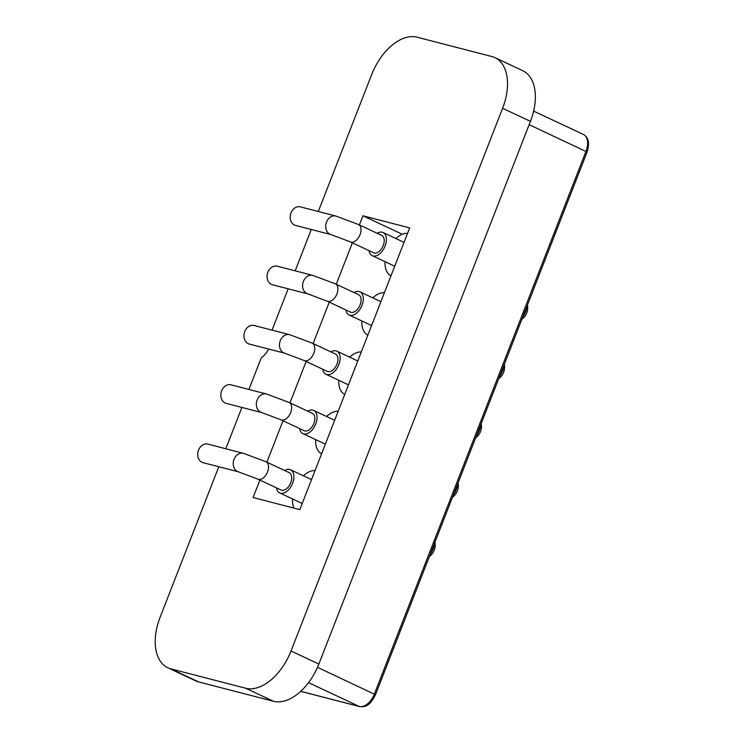 <?xml version="1.0" encoding="UTF-8"?>
<svg xmlns="http://www.w3.org/2000/svg" width="744" height="744" viewBox="0 0 744 744"><rect width="100%" height="100%" fill="white"/><g stroke="black" fill="none" stroke-linecap="round" stroke-linejoin="round"><path stroke-width="1.12" d="M167.828 667.787L195.672 680.844A47.941 28.644 -64.9 0 0 198.685 681.932L273.467 701.276A47.941 28.644 -64.9 0 0 318.86 664.048L530.444 121.346A47.941 28.644 -64.9 0 0 522.762 70.689L494.927 57.632A47.941 28.644 115.1 0 1 502.609 108.289L291.016 650.991A47.941 28.644 115.1 0 1 245.632 688.219L170.85 668.865A47.941 28.644 115.1 0 1 167.828 667.787A47.941 28.644 115.1 0 1 160.146 617.129L218.782 466.748M225.795 448.753L241.902 407.433M248.924 389.447L260.772 359.036A3.199 1.906 115.1 0 1 262.26 356.99A15.977 9.551 -64.9 0 0 268.649 349.057M318.293 211.51L371.74 74.428A47.941 28.644 115.1 0 1 417.124 37.2L491.914 56.544A47.941 28.644 115.1 0 1 494.927 57.632M272.044 330.131L288.151 288.812M295.173 270.816L311.28 229.496M359.371 224.93L362.933 215.797L409.674 227.887L299.832 509.621L253.09 497.531L259.889 480.075M266.873 462.173L283.018 420.769M289.993 402.867L306.137 361.454M313.122 343.551L329.267 302.148M336.242 284.236L352.386 242.832M402.327 234.286L362.933 215.797M430.274 554.234A12.788 7.635 -64.9 0 0 434.366 543.725M499.643 376.297A12.788 7.635 -64.9 0 0 503.744 365.788M522.772 316.991A12.788 7.635 -64.9 0 0 526.864 306.472M476.523 435.612A12.788 7.635 -64.9 0 0 480.615 425.103M453.394 494.918A12.788 7.635 -64.9 0 0 457.495 484.409M407.535 233.356A23.008 13.755 -64.9 0 0 395.901 238.536M385.048 261.683A23.008 13.755 -64.9 0 0 391 275.773M300.362 206.869A9.588 7.635 104.5 0 0 291.006 212.886A9.588 7.635 104.5 0 0 295.563 225.432L331.08 234.62A9.588 7.635 -75.5 0 1 326.523 222.075A9.588 7.635 -75.5 0 1 335.888 216.058L300.362 206.869M358.506 224.521L381.7 235.402A9.588 5.729 115.1 0 1 383.234 245.539A9.588 5.729 115.1 0 1 373.553 252.765L350.359 241.884A9.588 5.729 115.1 0 0 360.04 234.648A9.588 5.729 115.1 0 0 358.506 224.521L335.888 216.058M368.978 250.616A12.788 7.635 -64.9 0 0 372.195 255.657A12.788 7.635 -64.9 0 0 373.004 255.945A12.788 7.635 -64.9 0 0 384.834 246.683A12.788 7.635 -64.9 0 0 383.058 232.509A12.788 7.635 -64.9 0 0 382.258 232.221A12.788 7.635 -64.9 0 0 377.124 233.263M384.416 292.671A23.008 13.755 -64.9 0 0 372.781 297.851M361.919 320.999A23.008 13.755 -64.9 0 0 367.88 335.088M277.242 266.185A9.588 7.635 104.5 0 0 267.877 272.202A9.588 7.635 104.5 0 0 272.434 284.747L307.96 293.936A9.588 7.635 -75.5 0 1 303.403 281.39A9.588 7.635 -75.5 0 1 312.759 275.373L277.242 266.185M335.377 283.836L358.58 294.717A9.588 5.729 115.1 0 1 360.115 304.845A9.588 5.729 115.1 0 1 350.433 312.08L327.239 301.19A9.588 5.729 115.1 0 0 336.92 293.964A9.588 5.729 115.1 0 0 335.377 283.836L312.759 275.373M345.858 309.932A12.788 7.635 -64.9 0 0 349.076 314.972A12.788 7.635 -64.9 0 0 349.875 315.261A12.788 7.635 -64.9 0 0 361.714 305.989A12.788 7.635 -64.9 0 0 359.938 291.825A12.788 7.635 -64.9 0 0 359.129 291.536A12.788 7.635 -64.9 0 0 354.005 292.569M361.286 351.977A23.008 13.755 -64.9 0 0 349.652 357.167M338.799 380.305A23.008 13.755 -64.9 0 0 344.751 394.394M254.113 325.491A9.588 7.635 104.5 0 0 244.757 331.508A9.588 7.635 104.5 0 0 249.314 344.053L284.831 353.242A9.588 7.635 -75.5 0 1 280.274 340.696A9.588 7.635 -75.5 0 1 289.639 334.679L254.113 325.491M312.257 343.142L335.451 354.032A9.588 5.729 115.1 0 1 336.986 364.16A9.588 5.729 115.1 0 1 327.304 371.386L304.11 360.505A9.588 5.729 115.1 0 0 313.791 353.279A9.588 5.729 115.1 0 0 312.257 343.142L289.639 334.679M322.729 369.238A12.788 7.635 -64.9 0 0 325.946 374.279A12.788 7.635 -64.9 0 0 326.756 374.567A12.788 7.635 -64.9 0 0 338.585 365.304A12.788 7.635 -64.9 0 0 336.809 351.131A12.788 7.635 -64.9 0 0 336 350.843A12.788 7.635 -64.9 0 0 330.875 351.884M338.167 411.293A23.008 13.755 -64.9 0 0 326.532 416.473M315.67 439.62A23.008 13.755 -64.9 0 0 321.622 453.71M230.993 384.806A9.588 7.635 104.5 0 0 221.628 390.823A9.588 7.635 104.5 0 0 226.185 403.369L261.711 412.557A9.588 7.635 -75.5 0 1 257.154 400.012A9.588 7.635 -75.5 0 1 266.51 393.995L230.993 384.806M289.128 402.458L312.331 413.339A9.588 5.729 115.1 0 1 313.866 423.466A9.588 5.729 115.1 0 1 304.184 430.702L280.981 419.811A9.588 5.729 115.1 0 0 290.662 412.585A9.588 5.729 115.1 0 0 289.128 402.458L266.51 393.995M299.609 428.553A12.788 7.635 -64.9 0 0 302.827 433.594A12.788 7.635 -64.9 0 0 303.626 433.882A12.788 7.635 -64.9 0 0 315.465 424.61A12.788 7.635 -64.9 0 0 313.689 410.446A12.788 7.635 -64.9 0 0 312.88 410.158A12.788 7.635 -64.9 0 0 307.756 411.19M315.038 470.599A23.008 13.755 -64.9 0 0 303.403 475.788M292.55 498.936A23.008 13.755 -64.9 0 0 293.954 508.096M207.864 444.112A9.588 7.635 104.5 0 0 198.508 450.129A9.588 7.635 104.5 0 0 203.066 462.675L238.582 471.873A9.588 7.635 -75.5 0 1 234.025 459.327A9.588 7.635 -75.5 0 1 243.39 453.31L207.864 444.112M266.008 461.773L289.202 472.654A9.588 5.729 115.1 0 1 290.737 482.782A9.588 5.729 115.1 0 1 281.055 490.008L257.861 479.127A9.588 5.729 115.1 0 0 267.542 471.901A9.588 5.729 115.1 0 0 266.008 461.773L243.39 453.31M276.48 487.869A12.788 7.635 -64.9 0 0 279.697 492.9A12.788 7.635 -64.9 0 0 280.507 493.198A12.788 7.635 -64.9 0 0 292.336 483.926A12.788 7.635 -64.9 0 0 290.56 469.762A12.788 7.635 -64.9 0 0 289.751 469.473A12.788 7.635 -64.9 0 0 284.627 470.506M317.483 667.34L375.497 694.719C368.931 707.804 363.918 706.754 359.612 706.577A3.199 2.548 -75.5 0 1 359.259 706.447A15.977 9.551 -64.9 0 0 374.39 694.04L585.984 151.339A15.977 9.551 -64.9 0 0 583.417 134.45C588.606 137.324 589.825 143.183 587.09 152.018L529.151 124.676M300.753 691.316L359.259 706.447L308.537 682.648M170.85 668.865L198.685 681.932M273.467 701.276L245.632 688.219M291.016 650.991L318.86 664.048M530.444 121.346L502.609 108.289M587.09 152.018L375.497 694.719M359.612 706.577L300.725 691.343M583.417 134.45L533.643 111.098M429.353 556.586A14.378 14.378 0 0 0 434.942 542.236M498.722 378.649A14.378 14.378 0 0 0 504.32 364.309M521.851 319.334A14.378 14.378 0 0 0 527.44 304.993M475.602 437.965A14.378 14.378 0 0 0 481.191 423.615M452.473 497.271A14.378 14.378 0 0 0 458.072 482.93M331.08 234.62L350.359 241.884M383.058 232.509L404.029 242.349M372.195 255.657L394.72 266.222M307.96 293.936L327.239 301.19M359.938 291.825L380.909 301.664M349.076 314.972L371.6 325.537M284.831 353.242L304.11 360.505M336.809 351.131L357.78 360.979M325.946 374.279L348.471 384.853M261.711 412.557L280.981 419.811M313.689 410.446L334.661 420.286M302.827 433.594L325.351 444.159M238.582 471.873L257.861 479.127M290.56 469.762L311.531 479.601M279.697 492.9L302.222 503.474"/></g></svg>
